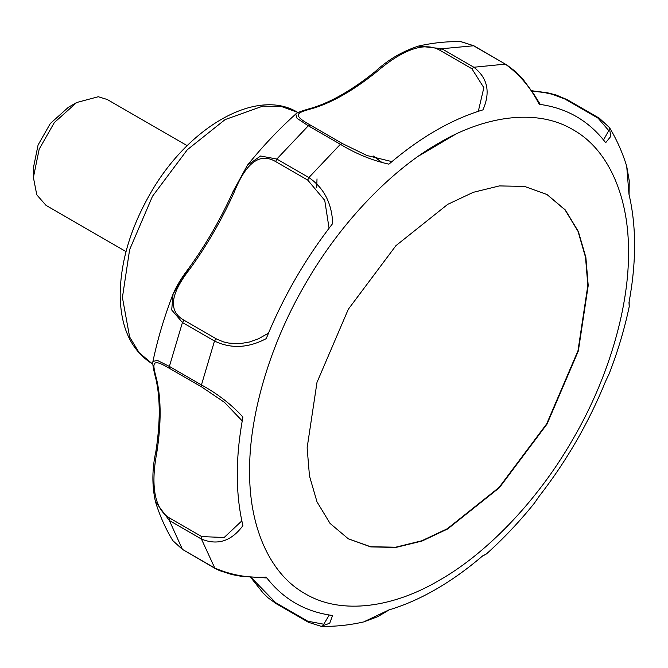 <?xml version="1.0" encoding="UTF-8"?>
<svg xmlns="http://www.w3.org/2000/svg" width="668" height="668" viewBox="0 0 668 668"><rect width="100%" height="100%" fill="white"/><g stroke="black" fill="none" stroke-linecap="round" stroke-linejoin="round"><path stroke-width="1" d="M460.862 41.666L473.837 45.758L505.35 64.12C519.821 74.724 531.093 88.109 539.159 104.266L539.193 104.3C566.664 107.907 588.825 120.699 605.676 142.693L610.853 136.297L609.216 127.296M418.452 46.084C432.747 42.827 446.934 41.349 461.003 41.65L473.295 45.608L505.35 64.12L473.846 67.243L441.79 48.731L418.494 46.092C402.295 51.327 387.866 59.819 375.199 71.585C352.462 89.846 331.545 101.937 312.465 107.857L312.399 107.874M531.786 91.032L544.136 92.51L552.369 94.288L567.675 100.1M566.055 99.699L598.11 118.211L608.748 130.586L603.538 139.963M534.717 502.779C519.587 521.591 503.488 538.65 486.413 553.939L482.805 555.759C467.408 568.961 451.785 580.133 435.937 589.293C420.03 598.47 404.357 605.342 388.91 609.926L363.809 621.858L377.779 616.664L389.344 609.792M539.134 496.291L534.684 502.753M609.024 374.072L605.659 381.144C588.8 422.594 566.639 460.978 539.168 496.291M629.081 194.689L629.231 180.652L626.718 166.315L628.989 194.313C636.454 226.085 636.454 262.165 628.989 302.554L629.223 306.595C624.513 329.048 617.783 351.543 609.041 374.08M268.469 333.165L258.474 338.81L249.481 341.999L240.814 343.511L229.241 343.177L223.655 341.941L216.916 339.202L184.051 320.248C164.27 309.125 175.492 287.365 189.912 268.903C207.255 244.88 221.993 219.363 234.126 192.326C242.876 170.44 256.253 150.091 275.659 161.581L276.811 159.042L260.587 156.011L247.452 165.205C262.591 146.401 278.69 129.35 295.757 114.053L297.06 118.353L308.315 125.793L340.379 144.296C356.111 153.874 372.285 160.495 388.901 164.161L389.06 164.027C420.314 137.374 451.56 119.33 482.805 109.911L482.964 109.853C490.679 92.134 487.64 77.931 473.846 67.243L471.884 68.746L483.849 87.7L478.313 111.306M216.115 338.751L214.495 341.022C230.911 348.93 248.137 348.145 266.165 338.659L266.215 338.643C283.065 297.193 305.234 258.817 332.706 223.496C331.854 203.164 323.905 187.858 308.875 177.554L276.811 159.042L308.315 125.793L310.278 125.033C290.421 113.977 297.811 112.6 313.985 108.024L312.474 107.849C301.694 110.863 296.133 112.934 295.774 114.069M241.841 520.89L224.172 537.49L201.769 536.604L201.444 539.059C217.601 545.656 231.42 541.18 242.91 525.649L242.876 525.474C235.412 493.702 235.412 457.622 242.876 417.233L242.91 417.024C231.42 404.466 217.601 393.769 201.444 384.935L169.388 366.423L157.306 360.378L152.939 361.446C152.346 363.3 153.339 369.145 155.928 378.99L155.911 378.915M266.181 577.068C248.162 578.129 230.936 575.073 214.495 567.9L182.439 549.388L172.878 540.713M363.718 621.916C349.422 625.173 335.236 626.651 321.166 626.35L329.741 623.219L332.564 615.478C305.142 611.855 283.023 599.054 266.198 577.094M329.257 615.011L323.763 624.229L307.714 621.19L308.875 622.392M307.714 621.19L275.659 602.678L250.968 577.286M201.769 536.604L169.714 518.092C150.208 506.803 152.705 474.013 156.838 452.403L156.404 450.992M156.838 452.403C161.222 423.854 161.222 399.79 156.838 380.217L155.928 378.99C160.345 398.47 160.328 422.627 155.886 451.451C152.037 468.861 151.895 485.603 155.452 501.685L169.388 520.547L201.444 539.059L214.887 568.301L182.439 549.388L169.388 520.547L169.714 518.092M156.838 380.217C152.638 363.809 150.233 356.871 169.714 368.502L169.388 366.423L182.439 322.51L214.495 341.022L201.444 384.935L201.769 387.014L224.481 402.361L242.208 420.907M189.912 268.903L188.501 269.212L173.087 294.02L171.701 309.952L182.439 322.51L184.051 320.248M234.126 192.326L233.683 190.948M247.452 165.205L233.232 191.173C220.983 218.561 206.061 244.404 188.468 268.711C181.696 277.504 176.569 285.937 173.087 294.02C164.378 316.498 157.656 338.968 152.947 361.396M275.659 161.581L307.714 180.093L324.74 200.35L329.065 228.222M391.907 161.614L366.982 155.535L342.342 143.545L340.379 144.296L308.875 177.554L307.714 180.093M313.985 108.024C333.132 102.037 353.973 90.005 376.501 71.927L375.065 72.269M376.501 71.927C393.235 57.456 420.322 39.011 439.828 50.242L441.79 48.731L473.837 45.75M455.543 134.276L418.577 156.07M307.13 447.81L316.991 382.38L348.295 309.292L395.94 245.649L447.669 204.383L473.245 192.326L499.405 185.913L524.58 186.43L547.05 194.538L565.312 209.952L578.346 231.487L585.869 257.355L588.216 285.528L578.346 350.959L547.05 424.046L499.405 487.698L447.669 528.956L422.101 541.013L395.94 547.434L370.765 546.908L348.295 538.8L330.034 523.395L316.999 501.852L309.476 475.992L307.13 447.81M348.111 538.7L370.556 546.725L395.681 547.209L421.784 540.779L447.301 528.747L499.038 487.481L546.683 423.838L577.979 350.75L587.848 285.311L585.51 257.197L578.029 231.379L565.044 209.861L546.867 194.43M126.027 251.594L46.067 205.427L36.782 194.831L33.4 177.438L39.195 149.114L54.325 122.586L76.653 102.521L98.271 96.735L107.222 99.499L187.182 145.666M76.653 102.521L68.361 107.306L50.309 123.522L38.084 144.973L33.4 167.86L33.4 177.438M598.11 118.211L599.73 118.612M628.479 252.337C629.089 303.272 610.677 374.523 572.994 439.026C535.97 503.914 483.473 555.484 439.051 580.425C394.638 606.769 342.141 615.821 305.109 593.693C267.434 572.693 249.022 522.702 249.632 471.057C249.022 420.122 267.434 348.871 305.109 284.359C342.141 219.48 394.638 167.91 439.051 142.969C483.473 116.624 535.97 107.573 572.994 129.701C610.677 150.701 629.089 200.692 628.479 252.337M275.659 602.678L276.811 603.88M169.714 368.502L201.769 387.014M342.342 143.545L310.278 125.033M439.828 50.242L471.884 68.746M316.724 187.683L317.008 178.882M152.496 363.968L139.153 352.704L129.625 336.964L122.411 297.477L129.625 249.657L152.496 196.25L187.307 149.741L225.116 119.58L262.925 106.087L281.32 106.471L297.744 112.391C256.103 86.957 187.257 127.772 149.741 194.547C130.293 228.832 120.432 262.349 120.173 295.106C120.557 327.738 131.329 350.692 152.496 363.968L152.78 364.135M382.38 162.8L373.228 155.978M505.901 64.262L516.13 72.019L523.795 80.302L533.473 93.562L540.32 104.45M609.283 127.413L599.33 118.211L567.274 99.699L555.993 94.931L547.342 92.752L531.578 90.731M626.743 166.34C622.409 152.321 616.597 139.295 609.291 127.254M629.231 306.57L629.139 301.752M486.404 553.956L482.179 556.294M250.6 577.261L263.184 593.117L268.127 597.86L276.268 603.738L308.324 622.25L321.208 626.35M182.832 549.789L172.812 540.612M266.883 577.987L240.964 576.25L231.829 574.547L219.413 570.564L214.896 568.301M172.862 540.721C165.564 528.689 159.752 515.671 155.427 501.66"/></g></svg>

